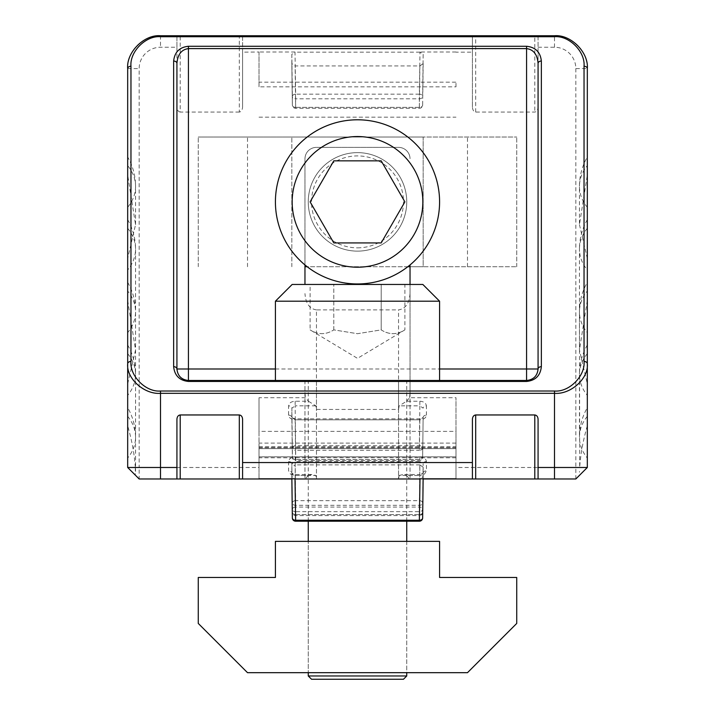 <?xml version="1.0" encoding="UTF-8"?>
<svg xmlns="http://www.w3.org/2000/svg" width="715" height="715" viewBox="0 0 715 715"><rect width="100%" height="100%" fill="white"/><g stroke="black" fill="none" stroke-linecap="round" stroke-linejoin="round"><path stroke-width="0.54" stroke-dasharray="3.58 2.68" d="M423.164 54.322L422.645 96.498A3.28 2.297 -179.3 0 1 422.645 96.498A3.28 2.324 -0 0 1 419.365 98.795L419.365 94.174A3.28 2.297 -179.3 0 1 422.645 96.471L423.164 54.322L420 51.998L419.365 94.174L295.635 94.174L295 51.998L291.836 54.322L292.355 96.498A3.28 2.297 179.3 0 1 295.635 94.174L295.635 98.795L419.365 98.795L419.365 107.357A3.28 2.324 180 0 0 422.645 105.051A3.28 2.342 -179.3 0 1 422.645 105.069A3.28 2.342 -179.3 0 1 419.365 107.375L419.884 65.932L295.116 65.932L295.635 107.375A3.28 2.342 179.3 0 1 292.355 105.069A3.28 2.342 179.3 0 1 292.355 105.051L291.836 63.608L295.116 65.932M291.836 467.208L292.355 517.937A3.28 2.324 180 0 0 295.635 520.234L295.635 511.681A3.28 2.324 -0 0 1 292.355 509.375A3.28 2.297 179.3 0 1 292.355 509.357A3.28 2.297 179.3 0 1 295.635 507.06L295.116 464.884L291.836 467.208L291.836 476.494L295 478.809M295.635 500.643A3.28 2.342 -0.7 0 0 292.355 502.985A3.28 2.324 180 0 0 295.635 505.308L419.365 505.308A3.28 2.324 180 0 0 422.645 503.002A3.28 2.342 0.7 0 0 419.365 500.643L295.635 500.643L295.152 461.559L291.863 463.847L292.355 512.298A3.28 2.324 180 0 0 295.635 514.594L295.635 500.643M295.152 419.812L295.635 460.567A3.28 3.28 0 0 1 292.355 457.323L291.863 417.471L295.152 418.838L295.152 419.794L295.152 418.838L419.848 418.838L423.137 417.471L422.645 457.323A3.28 3.28 0 0 1 419.365 460.567L295.635 460.567L295.635 450.316L419.365 450.316L419.365 445.695L295.635 445.695A3.28 2.297 -0.7 0 0 292.355 448.001A3.28 2.297 -0.7 0 0 292.355 448.019L292.355 457.305A3.28 2.297 -0.7 0 0 292.355 457.323A3.28 2.297 -0.7 0 0 295.635 459.584L419.365 459.584A3.28 2.297 0.7 0 0 422.645 457.323A3.28 2.297 0.7 0 0 422.645 457.305A3.28 2.324 0 0 1 419.365 459.602L295.635 459.602A3.28 2.324 -0 0 1 292.355 457.305L291.863 417.453L295.152 419.812C291.193 419.499 289.003 417.953 288.583 415.156L288.583 405.87C289.003 403.063 291.193 401.517 295.152 401.222L308.415 401.222L315.824 405.843L316.459 409.436L398.541 409.436L399.176 405.843L419.848 405.843L419.365 445.695A3.28 2.297 -179.3 0 1 422.645 448.001A3.28 2.297 -179.3 0 1 422.645 448.019A3.28 2.324 0 0 1 419.365 450.316L419.848 419.812L423.137 417.453L422.645 457.305L423.137 417.453A3.28 2.324 -0 0 1 426.417 415.156C425.997 417.953 423.807 419.499 419.848 419.794L295.152 419.812L419.848 419.794L419.848 418.838L419.848 419.794M423.164 467.208L419.884 464.884L419.365 507.06L295.635 507.06L295.635 511.681L419.365 511.681A3.28 2.324 180 0 0 422.645 509.375L423.164 467.208L423.137 478.809L423.164 476.512L420 478.809M426.417 415.156L426.417 405.87A3.28 2.324 0 0 0 423.137 408.167L419.848 405.843L419.848 401.222L406.585 401.222L399.176 405.843M587.319 467.485L587.319 282.345A59.095 59.095 0 0 0 579.445 311.829A59.095 41.792 0 0 0 587.319 332.672M587.319 425.791C583.047 440.646 580.5 454.543 579.686 467.485L579.445 311.829A59.095 41.792 0 0 1 587.319 290.978L587.319 282.345M406.585 401.222L409.561 397.719L455.991 397.719L455.991 431.386L259.009 431.386L259.009 478.978L259.009 467.485L139.166 467.485L139.166 478.978L135.314 475.118L135.314 467.485L139.166 467.485L139.166 68.577A21.343 21.343 0 0 1 160.509 47.244L176.927 47.244L176.927 106.937C177.132 110.021 178.232 111.728 180.207 112.049L180.207 35.75L239.31 35.75L239.31 112.049C241.286 111.728 242.376 110.021 242.591 106.937L242.591 35.75L472.409 35.75L472.409 106.937C472.624 110.021 473.714 111.728 475.69 112.049L534.793 112.049C536.768 111.728 537.868 110.021 538.073 106.937L538.073 47.244L554.491 47.244A21.343 21.343 0 0 1 575.834 68.577L587.319 68.577L587.319 175.068L579.445 224.635L579.445 186.463A59.095 59.095 0 0 1 587.319 156.978L587.319 165.612A59.095 41.792 0 0 0 579.445 186.463A59.095 41.792 0 0 0 587.319 207.305L587.319 269.993A59.095 41.792 0 0 1 579.445 249.142L579.445 350.001L587.319 383.821M259.009 447.617L455.991 447.617L455.991 478.978L575.834 478.978L579.686 475.118L579.445 471.426M579.445 224.635L587.319 258.455M587.319 300.425L579.445 350.001M575.834 68.577L575.834 467.485L579.686 467.485M575.834 478.978L575.834 467.485L455.991 467.485L455.991 397.719M127.681 467.485L127.681 290.978A59.095 41.792 180 0 1 135.555 311.829A59.095 41.792 180 0 1 127.681 332.672M176.927 47.244L176.927 35.75L160.509 35.75A32.827 32.827 0 0 0 127.681 68.577L127.681 175.068L135.555 224.635L127.681 258.455L127.681 300.425L127.681 219.657L127.681 425.791L127.681 290.978M135.555 224.635L135.555 186.463A59.095 41.792 180 0 0 127.681 165.612L127.681 156.978A59.095 59.095 0 0 1 135.555 186.463A59.095 41.792 180 0 1 127.681 207.305L127.681 258.455M135.314 467.485C134.5 454.543 131.953 440.646 127.681 425.791M127.681 383.821L135.555 350.001L127.681 300.425M259.009 467.485L259.009 397.719L305.439 397.719L308.415 401.222M259.009 397.719L259.009 431.386M409.561 478.978L406.585 475.475L419.848 475.475L399.176 475.457L398.541 478.978L455.991 478.978L455.991 467.485M288.583 461.541L288.583 470.827L290.505 474.117L295.152 475.475L308.415 475.475L304.965 478.978L316.459 478.978L315.824 475.457L295.152 475.457L295.152 474.51L295.152 475.475L292.828 474.769L291.863 473.133L291.863 463.847A3.28 2.324 180 0 0 288.583 461.541C289.003 458.744 291.193 457.198 295.152 456.903L419.848 456.903C423.807 457.198 425.997 458.744 426.417 461.541L426.417 470.827L424.495 474.117L419.848 475.475L422.172 474.769L423.137 473.133A3.28 2.324 -0 0 1 426.417 470.827M139.166 478.978L305.439 478.978M455.991 447.617L455.991 456.84L259.009 456.822L259.009 457.779L259.009 456.84L455.991 456.84L455.991 457.779L455.991 431.386M259.009 82.18L259.009 86.828L455.991 86.828L455.991 82.18L259.009 82.18L259.009 51.998L242.591 52.168L242.591 106.937M259.009 86.828L259.009 52.168M455.991 86.828L455.991 82.18M291.836 54.322L291.836 63.608M295 51.998L259.009 51.998M419.884 65.932L423.164 63.608M455.991 51.998L420 51.998M472.409 106.937L472.409 52.168L455.991 52.168M409.561 397.719L410.035 393.098L410.035 284.454M410.035 264.943L410.035 393.098M304.965 284.454L304.965 158.873A11.494 11.494 0 0 1 316.459 147.379L398.541 147.379A11.494 11.494 0 0 1 410.035 158.873A11.494 11.494 0 0 0 398.541 147.379L316.459 147.379A11.494 11.494 0 0 0 304.965 158.873L304.965 264.943M304.965 393.098L305.439 397.719M239.31 112.049L180.207 112.049M259.009 117.171L455.991 117.171M587.319 68.577A32.827 32.827 0 0 0 554.491 35.75L538.073 35.75L538.073 47.244M475.69 112.049L475.69 35.75L534.793 35.75L534.793 112.049M472.409 35.75L472.409 52.168M242.591 52.168L242.591 35.75M259.009 478.809L259.009 447.67L259.009 448.627L455.991 448.627L455.991 478.809L455.991 447.67L455.991 448.627L259.009 448.627L259.009 478.809M419.884 464.884L295.116 464.884M398.541 478.978L316.459 478.978L398.541 478.978L398.541 380.478L316.459 380.478L410.035 380.478L410.035 478.978L410.035 380.478L398.541 380.478L398.541 478.978M291.872 478.978L423.128 478.978M472.409 478.978L472.409 419.24M242.591 419.24L242.591 478.978M304.965 380.478L304.965 478.978L304.965 380.478L316.459 380.478L304.965 380.478M526.58 380.478L188.42 380.478M410.035 293.561C409.302 303.41 405.468 308.853 398.541 309.89L398.541 409.436M316.459 409.436L316.459 309.89L398.541 309.89M316.459 309.89C309.532 308.853 305.698 303.41 304.965 293.561M538.073 35.75L538.073 368.994M538.073 419.24L538.073 478.978M176.927 35.75L176.927 63.376M176.927 478.978L176.927 419.24M176.927 369.333A11.494 11.494 0 0 0 188.081 380.478A11.494 11.494 0 0 1 176.927 369.333M538.073 369.333A11.494 11.494 0 0 1 526.919 380.478M399.176 475.457L403.153 474.51L406.585 475.475M308.415 475.475L311.847 474.51L315.824 475.457M315.824 405.843L295.152 405.843L295.635 450.316A3.28 2.324 0 0 1 292.355 448.019L291.863 408.167A3.28 2.324 180 0 0 288.583 405.87M295.152 475.457L295.635 514.612A3.28 2.342 179.3 0 1 292.355 512.315A3.28 2.342 179.3 0 1 292.355 512.298L291.863 473.133A3.28 2.324 180 0 0 288.583 470.827M426.417 461.541A3.28 2.324 0 0 0 423.137 463.847L419.848 461.559L419.365 514.594A3.28 2.324 180 0 0 422.645 512.298A3.28 2.342 0.7 0 0 422.645 512.298L422.645 503.002A3.28 2.342 0.7 0 0 422.645 502.985L423.137 463.847L422.645 512.298L423.137 473.151L419.848 474.51L419.848 475.475L419.848 474.51L403.153 474.51M311.847 474.51L295.152 474.51L291.863 473.151L292.355 512.315A3.28 3.28 0 0 0 295.635 515.56L419.365 515.56L419.365 514.612A3.28 2.342 0.7 0 0 422.645 512.315A3.28 3.28 0 0 1 419.365 515.56L419.365 514.594L295.635 514.594L295.635 515.56L295.635 514.612L419.365 514.612L419.848 475.457M419.365 521.199L419.365 507.06A3.28 2.297 -179.3 0 1 422.645 509.357A3.28 2.297 -179.3 0 1 422.645 509.375L422.645 517.937A3.28 2.324 -0 0 1 419.365 520.234L295.635 520.234L295.635 521.199M423.164 63.626L422.645 105.069A3.28 3.28 0 0 1 419.365 108.314L295.635 108.314A3.28 3.28 0 0 1 292.355 105.069L292.355 96.498A3.28 2.297 179.3 0 1 292.355 96.471A3.28 2.324 180 0 0 295.635 98.795L295.635 108.314L295.635 107.375L419.365 107.375L419.365 108.314L419.365 107.357L295.635 107.357A3.28 2.324 0 0 1 292.355 105.051L291.836 63.626M127.681 228.3A59.095 41.792 180 0 1 135.555 249.142A59.095 41.792 180 0 1 127.681 269.993M127.681 353.657A59.095 41.792 180 0 1 135.555 374.508A59.095 41.792 180 0 1 127.681 395.359M127.681 416.344A59.095 41.792 180 0 1 135.555 437.187A59.095 41.792 180 0 1 127.681 458.038M587.319 228.3A59.095 41.792 0 0 0 579.445 249.142A59.095 59.095 0 0 1 587.319 219.657M587.319 353.657A59.095 41.792 0 0 0 579.445 374.508A59.095 41.792 0 0 0 587.319 395.359M587.319 416.344A59.095 41.792 0 0 0 579.445 437.187A59.095 41.792 0 0 0 587.319 458.038M310.113 284.454L333.807 284.454L310.113 284.454L310.113 329.883L357.5 358.358L404.887 329.883C397.013 334.888 389.112 334.888 381.193 329.883L357.5 333.699L333.807 329.883C325.933 334.888 318.032 334.888 310.113 329.883C317.987 334.888 325.888 334.888 333.807 329.883L357.5 333.699L381.193 329.883L381.193 284.454L333.807 284.454L404.887 284.454L381.193 284.454L381.193 329.883C389.067 334.888 396.968 334.888 404.887 329.883L404.887 284.454M422.833 284.454L292.167 284.454M439.582 301.194L275.418 301.194M357.5 380.478L439.582 380.478L357.5 380.478M406.746 675.97L308.254 675.97M403.466 679.25L311.534 679.25M333.807 329.883L333.807 284.454L333.807 329.883M381.193 160.839L404.887 201.88L381.193 242.921L333.807 242.921L310.113 201.88L333.807 160.839M357.5 283.953A82.082 82.082 0 0 0 439.582 201.88A82.082 82.082 0 0 0 357.5 119.798A82.082 82.082 0 0 0 275.418 201.88A82.082 82.082 0 0 0 357.5 283.953M357.5 251.126A49.246 49.246 0 0 0 406.746 201.88A49.246 49.246 0 0 0 357.5 152.635A49.246 49.246 0 0 0 308.254 201.88A49.246 49.246 0 0 0 357.5 251.126A49.246 49.246 0 0 0 406.746 201.88A49.246 49.246 0 0 0 357.5 152.635A49.246 49.246 0 0 0 308.254 201.88A49.246 49.246 0 0 0 357.5 251.126M357.5 247.846A45.966 45.966 0 0 0 403.466 201.88A45.966 45.966 0 0 0 357.5 155.915A45.966 45.966 0 0 0 311.534 201.88A45.966 45.966 0 0 0 357.5 247.846M406.746 541.353L406.746 672.681L308.254 672.681L406.746 672.681L406.746 541.353L308.254 541.353L308.254 672.681L308.254 541.353L406.746 541.353M275.418 577.47L198.27 577.47L198.27 623.435L247.515 672.681L467.485 672.681L516.731 623.435L516.731 577.47L439.582 577.47L439.582 541.353L275.418 541.353L275.418 577.47M406.746 201.88A49.246 49.246 0 0 1 357.5 251.126A49.246 49.246 0 0 1 308.254 201.88A49.246 49.246 0 0 0 357.5 251.126A49.246 49.246 0 0 0 406.746 201.88A49.246 49.246 0 0 0 357.5 152.635A49.246 49.246 0 0 0 308.254 201.88A49.246 49.246 0 0 1 357.5 152.635A49.246 49.246 0 0 1 406.746 201.88M304.965 266.722L516.731 266.722L423.164 266.722L423.164 137.039L198.27 137.039L516.731 137.039L423.164 137.039L423.164 266.722L410.035 266.722M291.836 266.722L291.836 137.039L291.836 266.722M407.827 266.722L307.173 266.722M198.27 266.722L198.27 137.039L198.27 266.722M247.515 266.722L247.515 137.039M467.485 266.722L467.485 137.039M516.731 266.722L516.731 137.039L516.731 266.722M288.583 415.156A3.28 2.324 180 0 1 291.863 417.453L291.863 408.167L295.152 405.843L295.152 401.222M127.681 68.577L139.166 68.577M419.848 401.222C423.807 401.517 425.997 403.063 426.417 405.87M419.875 52.168L295.125 52.168M291.863 478.809L291.836 476.494L291.863 478.809M554.491 47.244L554.491 35.75M160.509 35.75L160.509 47.244M275.418 368.994L439.582 368.994M259.009 447.733L455.991 447.733M455.991 443.112L259.009 443.112M455.991 447.59L259.009 447.59M295.152 456.903L295.152 461.559L419.848 461.559L419.848 456.903M316.459 478.978L316.459 380.478L316.459 478.978M259.009 447.67L455.991 447.67M259.009 446.652L455.991 446.652M455.991 457.779L259.009 457.779M127.681 282.345A59.095 59.095 0 0 1 135.555 311.829L135.555 471.426M127.681 219.657A59.095 59.095 0 0 1 135.555 249.142L135.555 350.001M127.681 345.023A59.095 59.095 0 0 1 135.555 374.508L135.555 437.187A59.095 59.095 0 0 0 127.681 407.711M587.319 345.023A59.095 59.095 0 0 0 579.445 374.508L579.445 437.187A59.095 59.095 0 0 1 587.319 407.711M406.746 521.199L406.746 380.478M308.254 521.199L308.254 380.478"/><path stroke-width="1.07" d="M587.319 269.993L587.319 290.978M587.319 156.978L587.319 207.305M587.319 175.068L587.319 165.612M135.314 475.118L127.681 467.485C138.084 477.888 138.084 477.888 127.681 467.485C138.084 477.888 138.084 477.888 127.681 467.485C138.084 477.888 138.084 477.888 127.681 467.485C138.084 477.888 138.084 477.888 127.681 467.485L127.681 68.577C126.206 52.338 144.269 34.284 160.509 35.75L554.491 35.75C570.731 34.284 588.794 52.338 587.319 68.577L587.319 467.485C576.916 477.888 576.916 477.888 587.319 467.485C576.916 477.888 576.916 477.888 587.319 467.485C576.916 477.888 576.916 477.888 587.319 467.485C576.916 477.888 576.916 477.888 587.319 467.485L575.834 478.978L534.793 478.978L534.793 414.959C536.768 415.227 537.868 416.657 538.073 419.24L538.073 467.485L587.319 467.485L579.686 475.118M127.681 175.068L127.681 165.612M127.681 156.978L127.681 207.305M587.319 68.577A3.28 2.324 180 0 0 584.039 66.263C585.362 51.641 569.113 35.393 554.491 36.715L160.509 36.715C145.887 35.393 129.638 51.641 130.961 66.263L130.961 361.459C129.638 376.081 145.887 392.329 160.509 391.016L554.491 391.016C569.113 392.329 585.362 376.081 584.039 361.459A3.28 2.324 180 0 1 587.319 363.783C588.794 378.405 570.731 394.653 554.491 393.33L160.509 393.33L160.509 467.485L127.681 467.485L139.166 478.978L176.927 478.978L176.927 419.24C177.132 416.657 178.232 415.227 180.207 414.959L180.207 478.978L176.927 478.978M538.073 35.75L534.793 35.75M475.69 35.75L472.409 35.75M242.591 35.75L239.31 35.75M180.207 35.75L176.927 35.75M259.009 478.809L295 478.809L295.635 520.252A3.28 2.342 179.3 0 1 292.355 517.955A3.28 2.342 179.3 0 1 292.355 517.937L291.863 478.809L292.355 517.955A3.28 3.28 0 0 0 295.635 521.199L295.635 520.252L419.365 520.252L420 478.809L455.991 478.809M291.872 478.978L180.207 478.978M475.69 478.978L472.409 478.978L472.409 419.24C472.624 416.657 473.714 415.227 475.69 414.959L475.69 478.978L534.793 478.978M472.409 478.978L423.128 478.978M160.509 478.978L160.509 467.485L176.927 467.485M239.31 478.978L239.31 414.959L180.207 414.959M239.31 414.959C241.286 415.227 242.376 416.657 242.591 419.24L242.591 478.978M472.409 462.56L242.591 462.56M475.69 414.959L534.793 414.959M410.035 284.454L410.035 264.943M304.965 264.943L304.965 284.454M173.647 366.67L173.647 61.052C174.585 52.141 179.51 47.217 188.42 46.278L526.58 46.278C535.49 47.217 540.415 52.141 541.353 61.052L541.353 366.67C540.415 375.581 535.49 380.505 526.58 381.444L188.42 381.444C179.51 380.505 174.585 375.581 173.647 366.67A3.28 2.324 0 0 1 176.927 368.994L176.927 63.376L176.927 368.994C177.66 375.92 181.485 379.754 188.42 380.478L526.58 380.478C533.515 379.754 537.34 375.92 538.073 368.994L538.073 63.376C537.34 54.465 533.515 49.541 526.58 48.602L188.42 48.602C181.485 49.541 177.66 54.465 176.927 63.376L176.927 106.937M160.509 391.016L160.509 393.33C144.269 394.653 126.206 378.405 127.681 363.783A3.28 2.324 180 0 1 130.961 361.459M538.073 467.485L538.073 478.978M538.073 106.937L538.073 63.376A3.28 2.324 0 0 1 541.353 61.052M176.927 368.994A11.494 11.494 0 0 0 176.927 369.333A11.494 11.494 0 0 1 176.927 368.994L275.418 368.994M541.353 366.67A3.28 2.324 0 0 0 538.073 368.994A11.494 11.494 0 0 1 538.073 369.333M526.919 380.478A11.494 11.494 0 0 1 526.58 380.478L526.58 46.278M130.961 66.263A3.28 2.324 180 0 0 127.681 68.577M173.647 61.052A3.28 2.324 0 0 1 176.927 63.376M419.365 521.199A3.28 3.28 0 0 0 422.645 517.955L423.137 478.809L422.645 517.937A3.28 2.342 -179.3 0 1 422.645 517.955A3.28 2.342 -179.3 0 1 419.365 520.252L419.365 521.199L295.635 521.199M275.418 301.194L292.167 284.454L422.833 284.454L439.582 301.194L275.418 301.194L275.418 380.478M406.746 675.97L403.466 679.25L311.534 679.25L308.254 675.97L406.746 675.97L406.746 672.681M333.807 160.839L381.193 160.839L333.807 160.839L310.113 201.88L333.807 242.921L381.193 242.921L404.887 201.88L381.193 160.839M357.5 267.213A65.333 65.333 0 0 0 422.833 201.88A65.333 65.333 0 0 0 357.5 136.547A65.333 65.333 0 0 0 292.167 201.88A65.333 65.333 0 0 0 357.5 267.213M357.5 283.953A82.082 82.082 0 0 0 439.582 201.88A82.082 82.082 0 0 0 357.5 119.798A82.082 82.082 0 0 0 275.418 201.88A82.082 82.082 0 0 0 357.5 283.953M275.418 577.47L198.27 577.47L198.27 623.435L247.515 672.681L467.485 672.681L516.731 623.435L516.731 577.47L439.582 577.47L439.582 541.353L275.418 541.353L275.418 577.47M410.035 266.722L407.827 266.722M307.173 266.722L304.965 266.722M554.491 478.978L554.491 391.016M419.875 478.978L295.125 478.978M584.039 361.459L584.039 66.263M188.42 46.278L188.42 381.444M439.582 368.994L538.073 368.994M554.491 36.715L554.491 35.75M160.509 36.715L160.509 35.75M526.58 381.444L526.58 380.478M439.582 380.478L439.582 301.194M406.746 541.353L406.746 521.199M308.254 675.97L308.254 672.681M308.254 541.353L308.254 521.199"/></g></svg>
